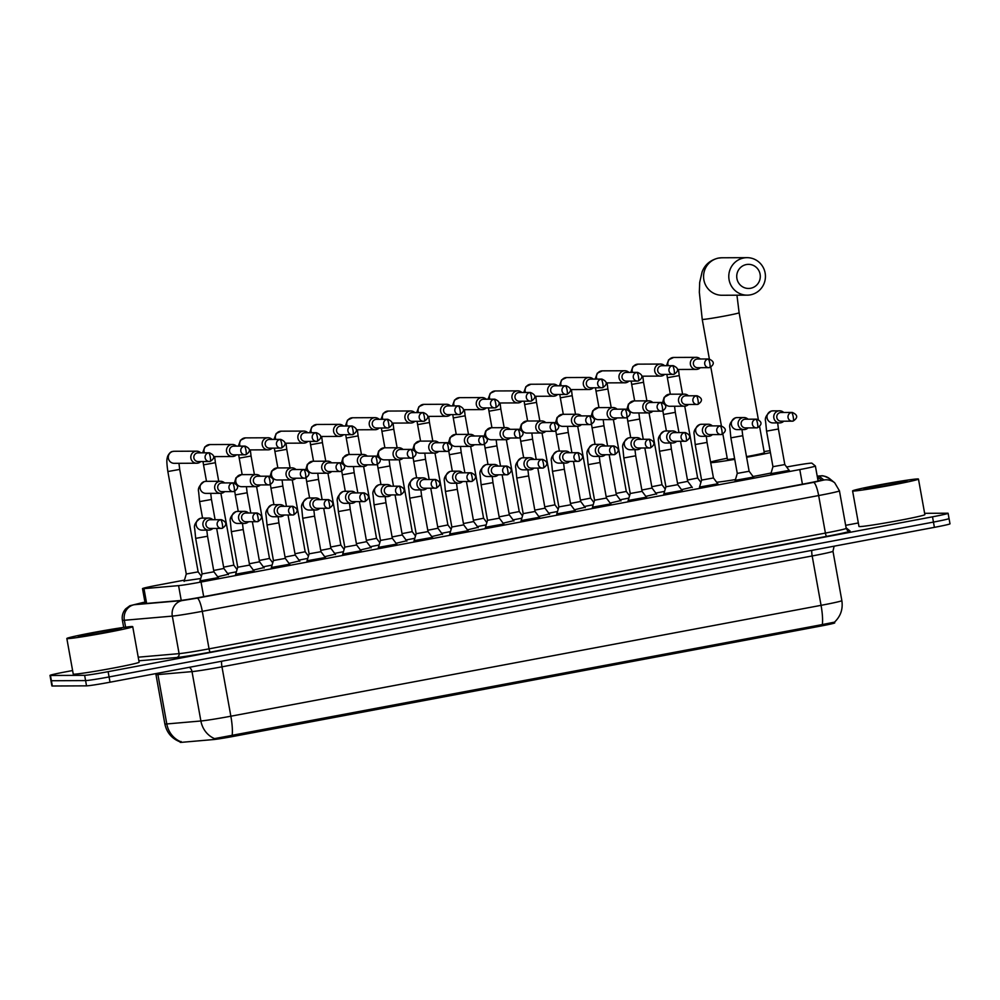 <?xml version="1.0" encoding="UTF-8"?>
<svg xmlns="http://www.w3.org/2000/svg" width="1000" height="1000" viewBox="0 0 1000 1000"><rect width="100%" height="100%" fill="white"/><g stroke="black" fill="none" stroke-linecap="round" stroke-linejoin="round"><path stroke-width="1.5" d="M218.275 577.612L200.025 580.9M253.962 570.913L235.7 574.2M289.637 564.212L271.375 567.487M325.312 557.5L307.062 560.788M361 550.8L342.738 554.087M396.675 544.1L378.425 547.388M432.362 537.4L414.1 540.688M468.038 530.7L449.787 533.987M503.725 524L485.462 527.275M539.4 517.288L521.138 520.575M575.075 510.588L556.825 513.875M610.763 503.888L592.5 507.175M646.438 497.188L628.188 500.475M682.125 490.487L663.863 493.762M717.8 483.775L699.55 487.062M753.487 477.075L735.225 480.363M789.163 470.375L770.9 473.663M228.225 574.3L217.662 576.788M263.9 567.587L253.337 570.087M299.587 560.887L289.025 563.387M335.262 554.188L324.7 556.688M370.95 547.487L360.387 549.975M406.625 540.788L396.062 543.275M442.3 534.087L431.75 536.575M477.987 527.375L467.425 529.875M513.663 520.675L503.1 523.175M549.35 513.975L538.787 516.475M585.025 507.275L574.462 509.762M620.712 500.575L610.15 503.062M656.388 493.862L645.825 496.362M692.062 487.163L681.513 489.663M200.712 578.525L184.25 580.913M236.4 571.825L227.625 573.5M272.075 565.112L263.3 566.8M307.762 558.413L298.988 560.087M343.438 551.712L334.663 553.387M379.125 545.013L370.35 546.688M414.8 538.312L406.025 539.987M450.475 531.613L441.712 533.288M486.163 524.9L477.388 526.575M521.838 518.2L513.062 519.875M557.525 511.5L548.75 513.175M593.2 504.8L584.425 506.475M628.888 498.1L620.112 499.775M664.562 491.388L655.788 493.075M184.475 580.125L158.112 585.087A20.087 0.737 -10.2 0 0 142.513 588.625A20.087 0.737 -10.2 0 0 143.975 588.638L178.575 585.625A20.087 0.737 -10.2 0 0 201.05 582.038L799.788 469.575A20.087 0.737 -10.2 0 0 815.387 466.037A20.087 0.737 -10.2 0 0 815.375 466.012L811.888 463.175A20.087 0.737 -10.2 0 0 811.462 463.125A20.087 0.737 -10.2 0 0 787.975 466.763L786.65 467.013M180.113 741.737L180.225 742.325A18.075 0.663 -10.2 0 0 181.537 742.337L213.612 739.55A18.075 0.663 -10.2 0 0 233.837 736.312L820.7 626.075A18.075 0.663 -10.2 0 0 834.737 622.888A18.075 0.663 -10.2 0 0 834.725 622.875L834.587 622.087M181.125 741.488L180.512 741.612A23.425 21.738 -95 0 1 166.8 723.95L200.888 720.987A26.775 0.975 -10.2 0 0 230.863 716.213L821.062 605.337A23.425 4.787 79.4 0 1 822.337 624.562L834.45 622.163M924.625 513.312L947.663 513.212A20.087 0.737 169.8 0 1 948.1 513.288A20.087 0.737 169.8 0 1 932.513 516.825L108.125 671.675A20.087 0.737 169.8 0 1 84.637 675.325L50.45 675.475L51.388 680.738A20.087 0.737 169.8 0 1 50.95 680.662A20.087 0.737 169.8 0 0 51.388 680.738L85.588 680.588L51.388 680.738L52.337 686A20.087 0.737 169.8 0 1 51.9 685.938L50 675.4A20.087 0.737 169.8 0 1 65.6 671.862L72.6 670.537M108.125 671.675L109.075 676.938A20.087 0.737 169.8 0 1 85.588 680.588A20.087 0.737 169.8 0 0 109.075 676.938L933.45 522.087L109.075 676.938L110.025 682.212A20.087 0.737 169.8 0 1 86.525 685.85L52.337 686M948.612 518.475A20.087 0.737 169.8 0 1 949.05 518.55A20.087 0.737 169.8 0 1 933.45 522.087A20.087 0.737 169.8 0 0 949.05 518.55L950 523.812A20.087 0.737 169.8 0 1 934.4 527.35L110.025 682.212M232.138 735.438A23.425 4.787 -100.6 0 0 230.863 716.213L221.975 666.825A26.775 0.975 169.8 0 1 192.013 671.612L200.888 720.987A23.425 21.738 -95 0 0 214.525 738.612L822.337 624.562M845.65 525.337L858.35 522.95M145.025 602.537A20.087 0.737 -10.2 0 0 140.488 603.837A20.087 0.737 -10.2 0 0 141.95 603.85L179.325 600.6A20.087 0.737 -10.2 0 0 201.8 597.013L805.788 483.562A20.087 0.737 -10.2 0 0 821.388 480.025L817.6 476.938A20.087 0.737 -10.2 0 0 817.337 476.887M853.325 491.037A33.475 1.225 169.8 0 1 852.588 490.913A33.475 1.225 169.8 0 1 881.925 484.4A33.475 1.225 169.8 0 1 917.725 478.938A33.475 1.225 169.8 0 1 918.462 479.062A33.475 1.225 169.8 0 1 889.125 485.575A33.475 1.225 169.8 0 1 853.325 491.037M918.462 479.062L924.862 514.612A33.475 1.225 169.8 0 1 895.525 521.138A33.475 1.225 169.8 0 1 859.725 526.587A33.475 1.225 169.8 0 1 858.975 526.475L852.588 490.913M906.525 481.05A21.825 0.8 169.8 0 1 907 481.15A21.825 0.8 169.8 0 1 887.487 485.45A21.825 0.8 169.8 0 1 864.525 488.938A21.825 0.8 169.8 0 1 864.062 488.875A21.825 0.8 169.8 0 1 882.788 484.675A21.825 0.8 169.8 0 1 906.525 481.05M67.588 638.638A33.475 1.225 169.8 0 1 66.838 638.513A33.475 1.225 169.8 0 1 96.188 631.987A33.475 1.225 169.8 0 1 131.988 626.538A33.475 1.225 169.8 0 1 132.725 626.65A33.475 1.225 169.8 0 1 103.387 633.175A33.475 1.225 169.8 0 1 67.588 638.638M132.725 626.65L139.125 662.212A33.475 1.225 169.8 0 1 109.787 668.725A33.475 1.225 169.8 0 1 73.975 674.188A33.475 1.225 169.8 0 1 73.238 674.062L66.838 638.513M120.787 628.638A21.825 0.8 169.8 0 1 121.25 628.75A21.825 0.8 169.8 0 1 101.737 633.038A21.825 0.8 169.8 0 1 78.787 636.525A21.825 0.8 169.8 0 1 78.325 636.475A21.825 0.8 169.8 0 1 97.05 632.275A21.825 0.8 169.8 0 1 120.787 628.638M746.375 264.55A12.05 11.787 89.7 0 0 736.925 278.587A12.05 11.787 89.7 0 0 750.65 288.263A12.05 11.787 89.7 0 0 760.1 274.225A12.05 11.787 89.7 0 0 746.375 264.55M750.438 294.85A18.75 18.337 -90.3 0 1 728.863 278.15A18.75 18.337 -90.3 0 1 747.038 257.663A18.75 18.337 -90.3 0 1 750.438 294.85M722.875 434.113L727.412 459.363A18.75 0.688 -10.2 0 0 727.837 459.438A18.75 0.688 -10.2 0 0 734.613 458.612M710.588 462.062A36.825 1.35 169.8 0 1 727.212 458.225M764.112 451.587A36.825 1.35 169.8 0 1 770.075 450.675M746.5 456.625A18.75 0.688 -10.2 0 0 764.312 452.725L759.625 426.662M770.425 452.638A36.825 1.35 169.8 0 1 746.612 457.275M734.75 459.35A36.825 1.35 169.8 0 1 710.7 462.688M771.1 473A36.825 1.35 169.8 0 1 753.05 476.512M735.462 479.575A36.825 1.35 169.8 0 1 716.675 482.262M700.275 359A6.025 5.888 89.7 0 0 690.413 364.462A6.025 5.888 89.7 0 0 700.312 367.7M708.9 358.963L697.588 359.012A4.35 4.263 89.7 0 0 693.413 364.15A4.35 4.263 89.7 0 0 697.625 367.713L708.938 367.663A4.35 4.263 89.7 0 0 709.688 367.6A4.35 0.887 79.4 0 0 709.725 367.587A4.35 0.887 79.4 0 0 709.825 363.312A4.35 0.887 -100.6 0 0 708.15 359.038A4.35 4.263 89.7 0 0 708.938 367.663L709.725 367.587C714.725 364.263 714.45 361.388 708.9 358.963A4.35 4.263 89.7 0 0 708.15 359.038M687.475 480.025L697.663 478.025M664.587 365.7A6.025 5.888 89.7 0 0 654.737 371.163A6.025 5.888 89.7 0 0 664.625 374.412M673.213 365.662L661.9 365.712A4.35 4.263 89.7 0 0 657.738 370.85A4.35 4.263 89.7 0 0 661.938 374.425L673.25 374.375A4.35 4.263 89.7 0 0 674 374.3A4.35 0.887 79.4 0 0 674.038 374.3A4.35 0.887 79.4 0 0 674.137 370.012A4.35 0.887 -100.6 0 0 672.463 365.737A4.35 4.263 89.7 0 0 673.25 374.375L674.038 374.3C679.05 370.962 678.775 368.088 673.213 365.662A4.35 4.263 89.7 0 0 672.463 365.737M651.8 486.725L661.988 484.738L665.238 489.087M628.913 372.413A6.025 5.888 89.7 0 0 619.05 377.863A6.025 5.888 89.7 0 0 628.95 381.112M637.537 372.375L626.225 372.425A4.35 4.263 89.7 0 0 622.05 377.562A4.35 4.263 89.7 0 0 626.263 381.125L637.575 381.075A4.35 4.263 89.7 0 0 638.325 381A4.35 0.887 79.4 0 0 638.362 381A4.35 0.887 79.4 0 0 638.462 376.712A4.35 0.887 -100.6 0 0 636.788 372.438A4.35 4.263 89.7 0 0 637.575 381.075L638.362 381C643.363 377.663 643.088 374.787 637.537 372.375A4.35 4.263 89.7 0 0 636.788 372.438M616.112 493.425L626.3 491.438L629.562 495.788M593.225 379.113A6.025 5.888 89.7 0 0 583.375 384.562A6.025 5.888 89.7 0 0 593.263 387.812M601.862 379.075L590.538 379.125A4.35 4.263 89.7 0 0 586.375 384.263A4.35 4.263 89.7 0 0 590.575 387.825L601.9 387.775A4.35 4.263 89.7 0 0 602.65 387.7A4.35 0.887 79.4 0 0 602.675 387.7A4.35 0.887 79.4 0 0 602.775 383.425A4.35 0.887 -100.6 0 0 601.1 379.15A4.35 4.263 89.7 0 0 601.9 387.775L602.675 387.7C607.688 384.375 607.413 381.5 601.862 379.075A4.35 4.263 89.7 0 0 601.1 379.15M580.438 500.125L590.625 498.137L593.875 502.5M557.55 385.812A6.025 5.888 89.7 0 0 547.7 391.275A6.025 5.888 89.7 0 0 557.587 394.513M566.175 385.775L554.862 385.825A4.35 4.263 89.7 0 0 550.7 390.962A4.35 4.263 89.7 0 0 554.9 394.525L566.213 394.475A4.35 4.263 89.7 0 0 566.962 394.4A4.35 0.887 79.4 0 0 567 394.4A4.35 0.887 79.4 0 0 567.1 390.125A4.35 0.887 -100.6 0 0 565.425 385.85A4.35 4.263 89.7 0 0 566.213 394.475L567 394.4C572 391.075 571.737 388.2 566.175 385.775A4.35 4.263 89.7 0 0 565.425 385.85M544.763 506.838L554.938 504.837L558.2 509.2M521.862 392.512A6.025 5.888 89.7 0 0 512.013 397.975A6.025 5.888 89.7 0 0 521.912 401.213M530.5 392.475L519.188 392.525A4.35 4.263 89.7 0 0 515.013 397.663A4.35 4.263 89.7 0 0 519.225 401.225L530.538 401.175A4.35 4.263 89.7 0 0 531.287 401.112A4.35 0.887 79.4 0 1 531.287 401.112A4.35 0.887 79.4 0 0 531.413 396.825A4.35 0.887 -100.6 0 0 529.75 392.55A4.35 4.263 89.7 0 0 530.538 401.175L531.312 401.1C536.325 397.775 536.05 394.9 530.5 392.475A4.35 4.263 89.7 0 0 529.75 392.55M509.075 513.538L519.263 511.538L522.513 515.9M486.188 399.212A6.025 5.888 89.7 0 0 476.337 404.675A6.025 5.888 89.7 0 0 486.225 407.925M494.812 399.175L483.5 399.225A4.35 4.263 89.7 0 0 479.338 404.363A4.35 4.263 89.7 0 0 483.537 407.925L494.85 407.887A4.35 4.263 89.7 0 0 495.6 407.812A4.35 0.887 79.4 0 1 495.6 407.812A4.35 0.887 79.4 0 0 495.737 403.525A4.35 0.887 -100.6 0 0 494.062 399.25A4.35 4.263 89.7 0 0 494.85 407.887L495.637 407.812C500.65 404.475 500.375 401.6 494.812 399.175A4.35 4.263 89.7 0 0 494.062 399.25M473.4 520.237L483.587 518.25L486.838 522.6M450.513 405.925A6.025 5.888 89.7 0 0 440.65 411.375A6.025 5.888 89.7 0 0 450.55 414.625M459.137 405.875L447.825 405.925A4.35 4.263 89.7 0 0 443.65 411.062A4.35 4.263 89.7 0 0 447.863 414.637L459.175 414.588A4.35 4.263 89.7 0 0 459.925 414.513A4.35 0.887 79.4 0 1 459.925 414.513A4.35 0.887 79.4 0 0 460.062 410.225A4.35 0.887 -100.6 0 0 458.387 405.95A4.35 4.263 89.7 0 0 459.175 414.588L459.963 414.513C464.963 411.175 464.688 408.3 459.137 405.875A4.35 4.263 89.7 0 0 458.387 405.95M437.713 526.938L447.9 524.95L451.163 529.3M414.825 412.625A6.025 5.888 89.7 0 0 404.975 418.075A6.025 5.888 89.7 0 0 414.862 421.325M423.45 412.587L412.137 412.638A4.35 4.263 89.7 0 0 407.975 417.775A4.35 4.263 89.7 0 0 412.175 421.337L423.488 421.287A4.35 4.263 89.7 0 0 424.25 421.213A4.35 0.887 79.4 0 1 424.25 421.213A4.35 0.887 79.4 0 0 424.375 416.925A4.35 0.887 -100.6 0 0 422.7 412.65A4.35 4.263 89.7 0 0 423.488 421.287L424.275 421.213C429.288 417.887 429.012 415 423.45 412.587A4.35 4.263 89.7 0 0 422.7 412.65M402.038 533.638L412.225 531.65L415.475 536M379.15 419.325A6.025 5.888 89.7 0 0 369.3 424.787A6.025 5.888 89.7 0 0 379.188 428.025M387.775 419.288L376.463 419.338A4.35 4.263 89.7 0 0 372.3 424.475A4.35 4.263 89.7 0 0 376.5 428.038L387.812 427.987A4.35 4.263 89.7 0 0 388.562 427.912A4.35 0.887 79.4 0 0 388.6 427.912A4.35 0.887 79.4 0 0 388.7 423.638A4.35 0.887 -100.6 0 0 387.025 419.363A4.35 4.263 89.7 0 0 387.812 427.987L388.6 427.912C393.6 424.588 393.325 421.712 387.775 419.288A4.35 4.263 89.7 0 0 387.025 419.363M366.362 540.337L376.538 538.35L379.8 542.712M343.462 426.025A6.025 5.888 89.7 0 0 333.612 431.488A6.025 5.888 89.7 0 0 343.5 434.725M352.1 425.988L340.775 426.037A4.35 4.263 89.7 0 0 336.613 431.175A4.35 4.263 89.7 0 0 340.825 434.738L352.137 434.688A4.35 4.263 89.7 0 0 352.887 434.625A4.35 0.887 79.4 0 0 352.912 434.613A4.35 0.887 79.4 0 0 353.013 430.337A4.35 0.887 -100.6 0 0 351.337 426.062A4.35 4.263 89.7 0 0 352.137 434.688L352.912 434.613C357.925 431.287 357.65 428.413 352.1 425.988A4.35 4.263 89.7 0 0 351.337 426.062M330.675 547.05L340.863 545.05L344.113 549.412M307.787 432.725A6.025 5.888 89.7 0 0 297.938 438.188A6.025 5.888 89.7 0 0 307.825 441.425M316.413 432.688L305.1 432.738A4.35 4.263 89.7 0 0 300.938 437.875A4.35 4.263 89.7 0 0 305.138 441.438L316.45 441.388A4.35 4.263 89.7 0 0 317.2 441.325A4.35 0.887 79.4 0 0 317.238 441.312A4.35 0.887 79.4 0 0 317.337 437.038A4.35 0.887 -100.6 0 0 315.663 432.762A4.35 4.263 89.7 0 0 316.45 441.388L317.238 441.312C322.25 437.987 321.975 435.112 316.413 432.688A4.35 4.263 89.7 0 0 315.663 432.762M295 553.75L305.175 551.75L308.438 556.112M272.113 439.425A6.025 5.888 89.7 0 0 262.25 444.888A6.025 5.888 89.7 0 0 272.15 448.137M280.738 439.387L269.425 439.438A4.35 4.263 89.7 0 0 265.25 444.575A4.35 4.263 89.7 0 0 269.462 448.15L280.775 448.1A4.35 4.263 89.7 0 0 281.525 448.025A4.35 0.887 79.4 0 0 281.55 448.025A4.35 0.887 79.4 0 0 281.65 443.738A4.35 0.887 -100.6 0 0 279.988 439.462A4.35 4.263 89.7 0 0 280.775 448.1L281.55 448.025C286.562 444.688 286.288 441.812 280.738 439.387A4.35 4.263 89.7 0 0 279.988 439.462M259.312 560.45L269.5 558.462L272.75 562.812M236.425 446.138A6.025 5.888 89.7 0 0 226.575 451.587A6.025 5.888 89.7 0 0 236.462 454.837M245.05 446.1L233.738 446.15A4.35 4.263 89.7 0 0 229.575 451.287A4.35 4.263 89.7 0 0 233.775 454.85L245.087 454.8A4.35 4.263 89.7 0 0 245.837 454.725A4.35 0.887 79.4 0 0 245.875 454.725A4.35 0.887 79.4 0 0 245.975 450.438A4.35 0.887 -100.6 0 0 244.3 446.163A4.35 4.263 89.7 0 0 245.087 454.8L245.875 454.725C250.888 451.388 250.613 448.512 245.05 446.1A4.35 4.263 89.7 0 0 244.3 446.163M223.637 567.15L233.825 565.163L237.075 569.513M184.1 581.425L186.275 574L198.137 571.862L201.4 576.225M200.75 452.837A6.025 5.888 89.7 0 0 190.888 458.288A6.025 5.888 89.7 0 0 200.787 461.538M209.375 452.8L198.062 452.85A4.35 4.263 89.7 0 0 193.888 457.987A4.35 4.263 89.7 0 0 198.1 461.55L209.412 461.5A4.35 4.263 89.7 0 0 210.162 461.425A4.35 0.887 79.4 0 1 210.162 461.425A4.35 0.887 79.4 0 0 210.3 457.15A4.35 0.887 -100.6 0 0 208.625 452.863A4.35 4.263 89.7 0 0 209.412 461.5L210.2 461.425C215.2 458.1 214.925 455.225 209.375 452.8A4.35 4.263 89.7 0 0 208.625 452.863M688.45 395.8A6.025 5.888 89.7 0 0 678.6 401.262A6.025 5.888 89.7 0 0 688.487 404.5M697.075 395.763L685.763 395.812A4.35 4.263 89.7 0 0 681.6 400.95A4.35 4.263 89.7 0 0 685.8 404.513L697.113 404.462A4.35 4.263 89.7 0 0 697.862 404.4A4.35 0.887 79.4 0 1 697.862 404.4A4.35 0.887 79.4 0 0 698 400.112A4.35 0.887 -100.6 0 0 696.325 395.838A4.35 4.263 89.7 0 0 697.113 404.462L697.9 404.387C702.9 401.062 702.625 398.188 697.075 395.763A4.35 4.263 89.7 0 0 696.325 395.838M677.537 483.338L687.712 481.35L692.325 487.512M652.763 402.5A6.025 5.888 89.7 0 0 642.913 407.962A6.025 5.888 89.7 0 0 652.8 411.213M661.4 402.463L650.088 402.512A4.35 4.263 89.7 0 0 645.913 407.65A4.35 4.263 89.7 0 0 650.125 411.213L661.438 411.175A4.35 4.263 89.7 0 0 662.188 411.1A4.35 0.887 79.4 0 1 662.188 411.1A4.35 0.887 79.4 0 0 662.312 406.812A4.35 0.887 -100.6 0 0 660.65 402.537A4.35 4.263 89.7 0 0 661.438 411.175L662.212 411.1C667.225 407.762 666.95 404.888 661.4 402.463A4.35 4.263 89.7 0 0 660.65 402.537M641.85 490.037L652.038 488.05L656.637 494.212M617.087 409.212A6.025 5.888 89.7 0 0 607.238 414.663A6.025 5.888 89.7 0 0 617.125 417.912M625.712 409.162L614.4 409.212A4.35 4.263 89.7 0 0 610.237 414.35A4.35 4.263 89.7 0 0 614.438 417.925L625.75 417.875A4.35 4.263 89.7 0 0 626.5 417.8A4.35 0.887 79.4 0 0 626.538 417.8A4.35 0.887 79.4 0 0 626.638 413.512A4.35 0.887 -100.6 0 0 624.963 409.237A4.35 4.263 89.7 0 0 625.75 417.875L626.538 417.8C631.55 414.462 631.275 411.587 625.712 409.162A4.35 4.263 89.7 0 0 624.963 409.237M606.175 496.737L616.362 494.75L620.962 500.913M581.413 415.913A6.025 5.888 89.7 0 0 571.55 421.362A6.025 5.888 89.7 0 0 581.45 424.613M590.037 415.875L578.725 415.925A4.35 4.263 89.7 0 0 574.55 421.062A4.35 4.263 89.7 0 0 578.763 424.625L590.075 424.575A4.35 4.263 89.7 0 0 590.825 424.5A4.35 0.887 79.4 0 0 590.862 424.5A4.35 0.887 79.4 0 0 590.962 420.213A4.35 0.887 -100.6 0 0 589.288 415.938A4.35 4.263 89.7 0 0 590.075 424.575L590.862 424.5C595.862 421.163 595.588 418.288 590.037 415.875A4.35 4.263 89.7 0 0 589.288 415.938M570.487 503.45L580.675 501.45L585.275 507.612M545.725 422.612A6.025 5.888 89.7 0 0 535.875 428.075A6.025 5.888 89.7 0 0 545.763 431.312M554.35 422.575L543.038 422.625A4.35 4.263 89.7 0 0 538.875 427.762A4.35 4.263 89.7 0 0 543.075 431.325L554.388 431.275A4.35 4.263 89.7 0 0 555.138 431.2A4.35 0.887 79.4 0 0 555.175 431.2A4.35 0.887 79.4 0 0 555.275 426.925A4.35 0.887 -100.6 0 0 553.6 422.65A4.35 4.263 89.7 0 0 554.388 431.275L555.175 431.2C560.188 427.875 559.913 425 554.35 422.575A4.35 4.263 89.7 0 0 553.6 422.65M534.812 510.15L545 508.162L549.6 514.312M510.05 429.312A6.025 5.888 89.7 0 0 500.188 434.775A6.025 5.888 89.7 0 0 510.087 438.013M518.675 429.275L507.362 429.325A4.35 4.263 89.7 0 0 503.188 434.462A4.35 4.263 89.7 0 0 507.4 438.025L518.713 437.975A4.35 4.263 89.7 0 0 519.462 437.912A4.35 0.887 79.4 0 0 519.5 437.9A4.35 0.887 79.4 0 0 519.6 433.625A4.35 0.887 -100.6 0 0 517.925 429.35A4.35 4.263 89.7 0 0 518.713 437.975L519.5 437.9C524.5 434.575 524.225 431.7 518.675 429.275A4.35 4.263 89.7 0 0 517.925 429.35M499.137 516.85L509.312 514.862L513.925 521.013M474.363 436.012A6.025 5.888 89.7 0 0 464.513 441.475A6.025 5.888 89.7 0 0 474.4 444.712M482.987 435.975L471.675 436.025A4.35 4.263 89.7 0 0 467.512 441.163A4.35 4.263 89.7 0 0 471.712 444.725L483.038 444.675A4.35 4.263 89.7 0 0 483.787 444.613A4.35 0.887 79.4 0 1 483.787 444.613A4.35 0.887 79.4 0 0 483.913 440.325A4.35 0.887 -100.6 0 0 482.238 436.05A4.35 4.263 89.7 0 0 483.038 444.675L483.812 444.6C488.825 441.275 488.55 438.4 482.987 435.975A4.35 4.263 89.7 0 0 482.238 436.05M463.45 523.55L473.638 521.562L478.237 527.725M438.688 442.713A6.025 5.888 89.7 0 0 428.837 448.175A6.025 5.888 89.7 0 0 438.725 451.425M447.312 442.675L436 442.725A4.35 4.263 89.7 0 0 431.838 447.863A4.35 4.263 89.7 0 0 436.037 451.438L447.35 451.388A4.35 4.263 89.7 0 0 448.1 451.312A4.35 0.887 79.4 0 1 448.1 451.312A4.35 0.887 79.4 0 0 448.237 447.025A4.35 0.887 -100.6 0 0 446.562 442.75A4.35 4.263 89.7 0 0 447.35 451.388L448.137 451.312C453.137 447.975 452.875 445.1 447.312 442.675A4.35 4.263 89.7 0 0 446.562 442.75M427.775 530.25L437.95 528.263L442.562 534.425M403 449.425A6.025 5.888 89.7 0 0 393.15 454.875A6.025 5.888 89.7 0 0 403.05 458.125M411.637 449.387L400.325 449.438A4.35 4.263 89.7 0 0 396.15 454.575A4.35 4.263 89.7 0 0 400.363 458.137L411.675 458.088A4.35 4.263 89.7 0 0 412.425 458.013A4.35 0.887 79.4 0 1 412.425 458.013A4.35 0.887 79.4 0 0 412.55 453.725A4.35 0.887 -100.6 0 0 410.887 449.45A4.35 4.263 89.7 0 0 411.675 458.088L412.45 458.013C417.463 454.675 417.188 451.8 411.637 449.387A4.35 4.263 89.7 0 0 410.887 449.45M392.088 536.962L402.275 534.963L406.875 541.125M367.325 456.125A6.025 5.888 89.7 0 0 357.475 461.575A6.025 5.888 89.7 0 0 367.362 464.825M375.95 456.087L364.637 456.138A4.35 4.263 89.7 0 0 360.475 461.275A4.35 4.263 89.7 0 0 364.675 464.837L375.988 464.787A4.35 4.263 89.7 0 0 376.737 464.712A4.35 0.887 79.4 0 1 376.737 464.712A4.35 0.887 79.4 0 0 376.875 460.438A4.35 0.887 -100.6 0 0 375.2 456.15A4.35 4.263 89.7 0 0 375.988 464.787L376.775 464.712C381.788 461.388 381.512 458.512 375.95 456.087A4.35 4.263 89.7 0 0 375.2 456.15M356.413 543.663L366.6 541.663L371.2 547.825M331.65 462.825A6.025 5.888 89.7 0 0 321.788 468.288A6.025 5.888 89.7 0 0 331.688 471.525M340.275 462.788L328.963 462.837A4.35 4.263 89.7 0 0 324.787 467.975A4.35 4.263 89.7 0 0 329 471.538L340.312 471.488A4.35 4.263 89.7 0 0 341.062 471.413A4.35 0.887 79.4 0 0 341.1 471.413A4.35 0.887 79.4 0 0 341.2 467.137A4.35 0.887 -100.6 0 0 339.525 462.863A4.35 4.263 89.7 0 0 340.312 471.488L341.1 471.413C346.1 468.088 345.825 465.213 340.275 462.788A4.35 4.263 89.7 0 0 339.525 462.863M320.725 550.363L330.913 548.375L335.525 554.525M295.963 469.525A6.025 5.888 89.7 0 0 286.112 474.988A6.025 5.888 89.7 0 0 296 478.225M304.587 469.487L293.275 469.538A4.35 4.263 89.7 0 0 289.113 474.675A4.35 4.263 89.7 0 0 293.312 478.237L304.625 478.188A4.35 4.263 89.7 0 0 305.375 478.125A4.35 0.887 79.4 0 0 305.413 478.113A4.35 0.887 79.4 0 0 305.512 473.837A4.35 0.887 -100.6 0 0 303.837 469.562A4.35 4.263 89.7 0 0 304.625 478.188L305.413 478.113C310.425 474.787 310.15 471.912 304.587 469.487A4.35 4.263 89.7 0 0 303.837 469.562M285.05 557.062L295.238 555.075L299.837 561.237M260.287 476.225A6.025 5.888 89.7 0 0 250.425 481.688A6.025 5.888 89.7 0 0 260.325 484.938M268.913 476.188L257.6 476.238A4.35 4.263 89.7 0 0 253.425 481.375A4.35 4.263 89.7 0 0 257.638 484.938L268.95 484.9A4.35 4.263 89.7 0 0 269.7 484.825A4.35 0.887 79.4 0 0 269.738 484.825A4.35 0.887 79.4 0 0 269.837 480.538A4.35 0.887 -100.6 0 0 268.163 476.262A4.35 4.263 89.7 0 0 268.95 484.9L269.738 484.825C274.738 481.488 274.462 478.612 268.913 476.188A4.35 4.263 89.7 0 0 268.163 476.262M249.375 563.763L259.55 561.775L264.163 567.938M224.6 482.938A6.025 5.888 89.7 0 0 214.75 488.387A6.025 5.888 89.7 0 0 224.638 491.637M233.238 482.887L221.912 482.938A4.35 4.263 89.7 0 0 217.75 488.075A4.35 4.263 89.7 0 0 221.95 491.65L233.275 491.6A4.35 4.263 89.7 0 0 234.025 491.525A4.35 0.887 79.4 0 0 234.05 491.525A4.35 0.887 79.4 0 0 234.15 487.238A4.35 0.887 -100.6 0 0 232.475 482.962A4.35 4.263 89.7 0 0 233.275 491.6L234.05 491.525C239.062 488.188 238.787 485.312 233.238 482.887A4.35 4.263 89.7 0 0 232.475 482.962M213.688 570.462L223.875 568.475L228.475 574.637M770.788 474.075L772.95 466.688L784.812 464.562L789.412 470.712M783.713 412.488A6.025 5.888 89.7 0 0 773.85 417.95A6.025 5.888 89.7 0 0 783.75 421.2M792.3 412.45L781.025 412.5A4.35 4.263 89.7 0 0 776.85 417.638A4.35 4.263 89.7 0 0 781.062 421.213L792.337 421.163A4.35 4.263 89.7 0 0 793.088 421.087A4.35 0.887 79.4 0 0 793.112 421.087A4.35 0.887 79.4 0 0 793.213 416.8A4.35 0.887 -100.6 0 0 791.538 412.525A4.35 4.263 89.7 0 0 792.337 421.163L793.112 421.087C798.125 417.75 797.85 414.875 792.3 412.45A4.35 4.263 89.7 0 0 791.538 412.525M735.1 480.775L737.275 473.4L749.137 471.262L753.737 477.413M748.025 419.2A6.025 5.888 89.7 0 0 738.175 424.65A6.025 5.888 89.7 0 0 748.062 427.9M756.612 419.162L745.337 419.212A4.35 4.263 89.7 0 0 741.175 424.35A4.35 4.263 89.7 0 0 745.375 427.912L756.65 427.863A4.35 4.263 89.7 0 0 757.4 427.788A4.35 0.887 79.4 0 0 757.438 427.788A4.35 0.887 79.4 0 0 757.537 423.5A4.35 0.887 -100.6 0 0 755.863 419.225A4.35 4.263 89.7 0 0 756.65 427.863L757.438 427.788C762.45 424.45 762.175 421.575 756.612 419.162A4.35 4.263 89.7 0 0 755.863 419.225M699.425 487.475L701.587 480.1L713.45 477.962L718.062 484.125M712.35 425.9A6.025 5.888 89.7 0 0 702.5 431.362A6.025 5.888 89.7 0 0 712.387 434.6M720.938 425.863L709.663 425.913A4.35 4.263 89.7 0 0 705.5 431.05A4.35 4.263 89.7 0 0 709.7 434.613L720.975 434.562A4.35 4.263 89.7 0 0 721.725 434.487A4.35 0.887 79.4 0 1 721.725 434.487A4.35 0.887 79.4 0 0 721.85 430.213A4.35 0.887 -100.6 0 0 720.188 425.938A4.35 4.263 89.7 0 0 720.975 434.562L721.75 434.487C726.762 431.163 726.488 428.288 720.938 425.863A4.35 4.263 89.7 0 0 720.188 425.938M663.75 494.175L665.913 486.8L677.775 484.663L682.375 490.825M676.663 432.6A6.025 5.888 89.7 0 0 666.812 438.062A6.025 5.888 89.7 0 0 676.7 441.3M685.25 432.562L673.988 432.612A4.35 4.263 89.7 0 0 669.812 437.75A4.35 4.263 89.7 0 0 674.025 441.312L685.288 441.262A4.35 4.263 89.7 0 0 686.038 441.2A4.35 0.887 79.4 0 1 686.038 441.2A4.35 0.887 79.4 0 0 686.175 436.912A4.35 0.887 -100.6 0 0 684.5 432.638A4.35 4.263 89.7 0 0 685.288 441.262L686.075 441.188C691.087 437.863 690.812 434.988 685.25 432.562A4.35 4.263 89.7 0 0 684.5 432.638M628.062 500.875L630.237 493.5L642.087 491.362L646.7 497.525M640.987 439.3A6.025 5.888 89.7 0 0 631.138 444.762A6.025 5.888 89.7 0 0 641.025 448M649.575 439.263L638.3 439.312A4.35 4.263 89.7 0 0 634.138 444.45A4.35 4.263 89.7 0 0 638.337 448.013L649.613 447.962A4.35 4.263 89.7 0 0 650.362 447.9A4.35 0.887 79.4 0 1 650.362 447.9A4.35 0.887 79.4 0 0 650.5 443.612A4.35 0.887 -100.6 0 0 648.825 439.338A4.35 4.263 89.7 0 0 649.613 447.962L650.4 447.887C655.4 444.562 655.125 441.688 649.575 439.263A4.35 4.263 89.7 0 0 648.825 439.338M592.388 507.575L594.55 500.2L606.413 498.062L611.013 504.225M605.312 446A6.025 5.888 89.7 0 0 595.45 451.463A6.025 5.888 89.7 0 0 605.35 454.712M613.888 445.962L602.625 446.012A4.35 4.263 89.7 0 0 598.45 451.15A4.35 4.263 89.7 0 0 602.663 454.725L613.925 454.675A4.35 4.263 89.7 0 0 614.688 454.6A4.35 0.887 79.4 0 1 614.688 454.6A4.35 0.887 79.4 0 0 614.812 450.312A4.35 0.887 -100.6 0 0 613.138 446.037A4.35 4.263 89.7 0 0 613.925 454.675L614.712 454.6C619.725 451.262 619.45 448.387 613.888 445.962A4.35 4.263 89.7 0 0 613.138 446.037M556.7 514.288L558.875 506.9L570.737 504.775L575.337 510.925M569.625 452.713A6.025 5.888 89.7 0 0 559.775 458.162A6.025 5.888 89.7 0 0 569.663 461.413M578.212 452.675L566.938 452.725A4.35 4.263 89.7 0 0 562.775 457.863A4.35 4.263 89.7 0 0 566.975 461.425L578.25 461.375A4.35 4.263 89.7 0 0 579 461.3A4.35 0.887 79.4 0 0 579.038 461.3A4.35 0.887 79.4 0 0 579.138 457.013A4.35 0.887 -100.6 0 0 577.463 452.738A4.35 4.263 89.7 0 0 578.25 461.375L579.038 461.3C584.038 457.962 583.763 455.087 578.212 452.675A4.35 4.263 89.7 0 0 577.463 452.738M521.025 520.988L523.188 513.612L535.05 511.475L539.65 517.638M533.95 459.412A6.025 5.888 89.7 0 0 524.087 464.862A6.025 5.888 89.7 0 0 533.987 468.113M542.537 459.375L531.263 459.425A4.35 4.263 89.7 0 0 527.087 464.562A4.35 4.263 89.7 0 0 531.3 468.125L542.575 468.075A4.35 4.263 89.7 0 0 543.325 468A4.35 0.887 79.4 0 0 543.35 468A4.35 0.887 79.4 0 0 543.45 463.725A4.35 0.887 -100.6 0 0 541.775 459.438A4.35 4.263 89.7 0 0 542.575 468.075L543.35 468C548.362 464.675 548.088 461.8 542.537 459.375A4.35 4.263 89.7 0 0 541.775 459.438M485.337 527.688L487.512 520.312L499.375 518.175L503.975 524.338M498.263 466.112A6.025 5.888 89.7 0 0 488.413 471.575A6.025 5.888 89.7 0 0 498.3 474.812M506.85 466.075L495.575 466.125A4.35 4.263 89.7 0 0 491.413 471.262A4.35 4.263 89.7 0 0 495.613 474.825L506.887 474.775A4.35 4.263 89.7 0 0 507.638 474.7A4.35 0.887 79.4 0 0 507.675 474.7A4.35 0.887 79.4 0 0 507.775 470.425A4.35 0.887 -100.6 0 0 506.1 466.15A4.35 4.263 89.7 0 0 506.887 474.775L507.675 474.7C512.688 471.375 512.413 468.5 506.85 466.075A4.35 4.263 89.7 0 0 506.1 466.15M449.663 534.388L451.825 527.013L463.688 524.875L468.3 531.038M462.587 472.812A6.025 5.888 89.7 0 0 452.738 478.275A6.025 5.888 89.7 0 0 462.625 481.512M471.175 472.775L459.9 472.825A4.35 4.263 89.7 0 0 455.737 477.962A4.35 4.263 89.7 0 0 459.938 481.525L471.213 481.475A4.35 4.263 89.7 0 0 471.962 481.413A4.35 0.887 79.4 0 0 472 481.4A4.35 0.887 79.4 0 0 472.1 477.125A4.35 0.887 -100.6 0 0 470.425 472.85A4.35 4.263 89.7 0 0 471.213 481.475L472 481.4C477 478.075 476.725 475.2 471.175 472.775A4.35 4.263 89.7 0 0 470.425 472.85M413.988 541.087L416.15 533.713L428.013 531.575L432.612 537.737M426.9 479.513A6.025 5.888 89.7 0 0 417.05 484.975A6.025 5.888 89.7 0 0 426.95 488.225M435.487 479.475L424.225 479.525A4.35 4.263 89.7 0 0 420.05 484.663A4.35 4.263 89.7 0 0 424.263 488.225L435.525 488.188A4.35 4.263 89.7 0 0 436.275 488.113A4.35 0.887 79.4 0 0 436.312 488.113A4.35 0.887 79.4 0 0 436.413 483.825A4.35 0.887 -100.6 0 0 434.738 479.55A4.35 4.263 89.7 0 0 435.525 488.188L436.312 488.113C441.325 484.775 441.05 481.9 435.487 479.475A4.35 4.263 89.7 0 0 434.738 479.55M378.3 547.8L380.475 540.413L392.325 538.288L396.938 544.438M391.225 486.213A6.025 5.888 89.7 0 0 381.375 491.675A6.025 5.888 89.7 0 0 391.262 494.925M399.812 486.175L388.537 486.225A4.35 4.263 89.7 0 0 384.375 491.362A4.35 4.263 89.7 0 0 388.575 494.938L399.85 494.888A4.35 4.263 89.7 0 0 400.6 494.812A4.35 0.887 79.4 0 1 400.6 494.812A4.35 0.887 79.4 0 0 400.737 490.525A4.35 0.887 -100.6 0 0 399.062 486.25A4.35 4.263 89.7 0 0 399.85 494.888L400.637 494.812C405.637 491.475 405.363 488.6 399.812 486.175A4.35 4.263 89.7 0 0 399.062 486.25M342.625 554.5L344.787 547.125L356.65 544.987L361.25 551.138M355.55 492.925A6.025 5.888 89.7 0 0 345.688 498.375A6.025 5.888 89.7 0 0 355.588 501.625M364.125 492.887L352.863 492.938A4.35 4.263 89.7 0 0 348.688 498.075A4.35 4.263 89.7 0 0 352.9 501.637L364.175 501.587A4.35 4.263 89.7 0 0 364.925 501.512A4.35 0.887 79.4 0 1 364.925 501.512A4.35 0.887 79.4 0 0 365.05 497.225A4.35 0.887 -100.6 0 0 363.375 492.95A4.35 4.263 89.7 0 0 364.175 501.587L364.95 501.512C369.963 498.175 369.688 495.3 364.125 492.887A4.35 4.263 89.7 0 0 363.375 492.95M306.938 561.2L309.113 553.825L320.962 551.688M319.862 499.625A6.025 5.888 89.7 0 0 310.012 505.087A6.025 5.888 89.7 0 0 319.9 508.325M328.45 499.588L317.175 499.637A4.35 4.263 89.7 0 0 313.012 504.775A4.35 4.263 89.7 0 0 317.213 508.338L328.488 508.288A4.35 4.263 89.7 0 0 329.237 508.212A4.35 0.887 79.4 0 1 329.237 508.212A4.35 0.887 79.4 0 0 329.375 503.938A4.35 0.887 -100.6 0 0 327.7 499.663A4.35 4.263 89.7 0 0 328.488 508.288L329.275 508.212C334.275 504.888 334 502.013 328.45 499.588A4.35 4.263 89.7 0 0 327.7 499.663M271.262 567.9L273.425 560.525L285.287 558.387L289.887 564.55M284.188 506.325A6.025 5.888 89.7 0 0 274.325 511.788A6.025 5.888 89.7 0 0 284.225 515.025M292.775 506.287L281.5 506.337A4.35 4.263 89.7 0 0 277.325 511.475A4.35 4.263 89.7 0 0 281.537 515.037L292.812 514.987A4.35 4.263 89.7 0 0 293.562 514.925A4.35 0.887 79.4 0 1 293.562 514.925A4.35 0.887 79.4 0 0 293.688 510.637A4.35 0.887 -100.6 0 0 292.025 506.362A4.35 4.263 89.7 0 0 292.812 514.987L293.587 514.913C298.6 511.587 298.325 508.713 292.775 506.287A4.35 4.263 89.7 0 0 292.025 506.362M235.575 574.6L237.75 567.225L249.613 565.087L254.213 571.25M248.5 513.025A6.025 5.888 89.7 0 0 238.65 518.488A6.025 5.888 89.7 0 0 248.538 521.725M257.087 512.987L245.812 513.038A4.35 4.263 89.7 0 0 241.65 518.175A4.35 4.263 89.7 0 0 245.85 521.737L257.125 521.688A4.35 4.263 89.7 0 0 257.875 521.625A4.35 0.887 79.4 0 0 257.913 521.613A4.35 0.887 79.4 0 0 258.012 517.337A4.35 0.887 -100.6 0 0 256.337 513.062A4.35 4.263 89.7 0 0 257.125 521.688L257.913 521.613C262.925 518.288 262.65 515.413 257.087 512.987A4.35 4.263 89.7 0 0 256.337 513.062M199.9 581.3L202.075 573.925L213.925 571.788L218.538 577.95M212.825 519.725A6.025 5.888 89.7 0 0 202.975 525.188A6.025 5.888 89.7 0 0 212.862 528.438M221.412 519.688L210.138 519.738A4.35 4.263 89.7 0 0 205.975 524.875A4.35 4.263 89.7 0 0 210.175 528.45L221.45 528.4A4.35 4.263 89.7 0 0 222.2 528.325A4.35 0.887 79.4 0 0 222.237 528.325A4.35 0.887 79.4 0 0 222.338 524.038A4.35 0.887 -100.6 0 0 220.662 519.763A4.35 4.263 89.7 0 0 221.45 528.4L222.237 528.325C227.237 524.987 226.962 522.112 221.412 519.688A4.35 4.263 89.7 0 0 220.662 519.763M820.7 626.075L820.475 624.837M233.837 736.312L233.612 735.088M213.612 739.55L213.337 738.062M802.425 484.188L799.788 469.575M203.688 596.663L201.05 582.038M181.238 600.4L178.575 585.625M146.637 603.438L143.975 588.638M179.925 741.812C171.725 738.538 166.7 732.575 164.85 723.938A26.775 0.975 -10.2 0 0 165.438 724.038A26.775 0.975 -10.2 0 0 166.8 723.95L157.912 674.575A26.775 0.975 169.8 0 1 156.562 674.65A26.775 0.975 169.8 0 1 155.963 674.55L155.725 673.625M811.825 550.375A6.7 1.363 79.4 0 0 812.175 555.962L821.062 605.337A26.775 0.975 -10.2 0 0 841.85 600.625L832.975 551.237A26.775 0.975 169.8 0 1 812.175 555.962L221.975 666.825A6.7 1.363 79.4 0 1 221.625 661.25M934.4 527.35L932.513 516.825M86.525 685.85L84.637 675.325M189.375 667.3A6.7 6.212 85 0 1 192.013 671.612L157.912 674.575A6.7 6.212 85 0 0 157.55 673.275M832.95 551.213A26.775 0.975 169.8 0 1 832.975 551.237L834.112 546.188M143.6 602.362A13.388 2.737 79.4 0 0 143.5 602.375L134.175 604.725L182.162 600.562L197.15 598.162L813.5 482.388L823.888 480.012L819.05 476.075L817.212 476.175M813.5 482.388A13.388 2.737 79.4 0 1 818.65 495.55L825.4 533.075A26.775 0.975 -10.2 0 0 846.2 528.362L839.438 490.825A26.775 0.975 169.8 0 1 839.438 490.825A26.775 0.975 169.8 0 1 818.65 495.55L202.3 611.325A26.775 0.975 169.8 0 1 172.325 616.112L124.35 620.275A26.775 0.975 169.8 0 1 122.987 620.363A26.775 0.975 169.8 0 1 122.4 620.262L123.688 627.425M125.588 627.175L124.35 620.275A13.388 12.425 -95 0 1 134.175 604.725M846.087 527.788L850.062 531.025A30.125 1.1 169.8 0 1 826.688 536.362L210.338 652.138A30.125 1.1 169.8 0 1 176.625 657.525L138.875 660.812M182.162 600.562A13.388 12.425 -95 0 0 172.325 616.112L179.088 653.637A26.775 0.975 -10.2 0 0 209.05 648.85L825.4 533.075A3.35 0.688 -100.6 0 0 826.688 536.362M138.225 657.188L179.088 653.637A3.35 3.1 85 0 1 176.625 657.525M197.15 598.162A13.388 2.737 79.4 0 1 202.3 611.325L209.05 648.85A3.35 0.688 -100.6 0 0 210.338 652.138M846.2 528.362L847.35 530.325A3.35 3.337 129.2 0 0 850.062 531.025M823.888 480.012A13.388 13.375 -50.8 0 1 834.712 482.812L829.887 478.875A13.388 13.375 -50.8 0 0 819.05 476.075M818.337 480.975L817.6 476.938M709.362 358.988L702.237 319.387L699.338 292.312L699.688 282.438L702.1 271.913C704.812 264.788 710.163 260.188 718.138 258.125L721.825 257.775A18.75 18.337 89.7 0 0 703.65 278.263A18.75 18.337 89.7 0 0 721.988 295.262L747.2 295.15M702.237 319.387A18.75 0.688 -10.2 0 0 702.65 319.45A18.75 0.688 -10.2 0 0 724.575 316.05A18.75 0.688 -10.2 0 0 739.125 312.75L736.95 295.2M670.337 394.212L667.375 377.713L679.225 375.588L678.487 369.475M666.5 365.7L668.637 359.8L673.688 357.45A6.025 5.888 89.7 0 0 668.238 365.688M634.663 400.913L631.688 384.425L643.55 382.287L642.812 376.175M630.825 372.4L632.962 366.512L638 364.15A6.025 5.888 89.7 0 0 632.55 372.388M598.975 407.612L596.013 391.125L607.875 388.988L607.125 382.875M595.138 379.1L597.275 373.212L602.325 370.85A6.025 5.888 89.7 0 0 596.875 379.1M563.3 414.312L560.325 397.825L572.188 395.688L571.45 389.588M559.462 385.8L561.6 379.913L566.638 377.55A6.025 5.888 89.7 0 0 561.188 385.8M527.612 421.012L524.65 404.525L536.512 402.4L535.775 396.287M523.787 392.5L525.925 386.613L530.962 384.25A6.025 5.888 89.7 0 0 525.513 392.5M491.938 427.725L488.975 411.225L500.825 409.1L500.087 402.987M488.1 399.212L490.238 393.312L495.288 390.962A6.025 5.888 89.7 0 0 489.825 399.2M456.25 434.425L453.288 417.938L465.15 415.8L464.412 409.688M452.425 405.913L454.562 400.012L459.6 397.663A6.025 5.888 89.7 0 0 454.15 405.9M420.575 441.125L417.612 424.637L429.462 422.5L428.725 416.388M416.737 412.612L418.875 406.725L423.925 404.363A6.025 5.888 89.7 0 0 418.475 412.6M384.9 447.825L381.925 431.337L393.787 429.2L393.05 423.088M381.062 419.312L383.2 413.425L388.237 411.062A6.025 5.888 89.7 0 0 382.788 419.312M349.212 454.525L346.25 438.038L358.113 435.9L357.362 429.8M345.387 426.012L347.512 420.125L352.562 417.762A6.025 5.888 89.7 0 0 347.113 426.012M313.538 461.225L310.562 444.738L322.425 442.612L321.688 436.5M309.7 432.725L311.837 426.825L316.887 424.475A6.025 5.888 89.7 0 0 311.425 432.713M277.85 467.938L274.887 451.438L286.75 449.312L286.012 443.2M274.025 439.425L276.163 433.525L281.2 431.175A6.025 5.888 89.7 0 0 275.75 439.412M242.175 474.637L239.213 458.15L251.062 456.012L250.325 449.9M238.337 446.125L240.475 440.238L245.525 437.875A6.025 5.888 89.7 0 0 240.062 446.112M206.5 481.337L203.525 464.85L215.387 462.713L214.65 456.6M202.662 452.825L204.8 446.938L209.838 444.575A6.025 5.888 89.7 0 0 204.387 452.825M186.275 574L167.85 471.55L179.7 469.412L178.962 463.312M167.85 471.55C166.038 458.725 167.162 458.837 167.625 456.275C169.25 453.162 170.9 451.562 172.562 451.488L174.163 451.275A6.025 5.888 89.7 0 0 168.337 458.05A6.025 5.888 89.7 0 0 174.213 463.325L196.713 463.225M666.413 430.975L663.438 414.487L675.3 412.35L674.562 406.238M662.562 402.625L664.15 397.325L669.762 394.212A6.025 5.888 89.7 0 0 663.938 400.988A6.025 5.888 89.7 0 0 669.812 406.262L684.412 406.2M630.725 437.675L627.762 421.188L639.625 419.05L638.888 412.938M626.888 409.325L628.462 404.025L634.075 400.913A6.025 5.888 89.7 0 0 628.25 407.688A6.025 5.888 89.7 0 0 634.125 412.962L648.737 412.9M595.05 444.375L592.087 427.887L603.938 425.75L603.2 419.65M591.2 416.025L592.788 410.725L598.4 407.612A6.025 5.888 89.7 0 0 592.575 414.387A6.025 5.888 89.7 0 0 598.45 419.663L613.062 419.6M559.375 451.075L556.4 434.588L568.263 432.45L567.525 426.35M555.525 422.725L557.1 417.425L562.712 414.312A6.025 5.888 89.7 0 0 556.9 421.087A6.025 5.888 89.7 0 0 562.775 426.362L577.375 426.3M523.688 457.775L520.725 441.287L532.587 439.162L531.838 433.05M519.837 429.425L521.425 424.125L527.038 421.025A6.025 5.888 89.7 0 0 521.213 427.788A6.025 5.888 89.7 0 0 527.087 433.075L541.7 433M488.013 464.487L485.037 448L496.9 445.863L496.163 439.75M484.162 436.138L485.75 430.838L491.35 427.725A6.025 5.888 89.7 0 0 485.538 434.5A6.025 5.888 89.7 0 0 491.413 439.775L506.012 439.712M452.325 471.188L449.363 454.7L461.225 452.562L460.475 446.45M448.475 442.837L450.062 437.537L455.675 434.425A6.025 5.888 89.7 0 0 449.85 441.2A6.025 5.888 89.7 0 0 455.725 446.475L470.337 446.413M416.65 477.887L413.688 461.4L425.538 459.263L424.8 453.15M412.8 449.538L414.387 444.237L420 441.125A6.025 5.888 89.7 0 0 414.175 447.9A6.025 5.888 89.7 0 0 420.05 453.175L434.65 453.113M380.962 484.588L378 468.1L389.862 465.962L389.125 459.862M377.125 456.238L378.7 450.938L384.312 447.825A6.025 5.888 89.7 0 0 378.488 454.6A6.025 5.888 89.7 0 0 384.363 459.875L398.975 459.812M345.288 491.287L342.325 474.8L354.175 472.675L353.438 466.562M341.438 462.938L343.025 457.638L348.638 454.525A6.025 5.888 89.7 0 0 342.812 461.3A6.025 5.888 89.7 0 0 348.688 466.575L363.3 466.512M309.613 498L306.637 481.5L318.5 479.375L317.762 473.263M305.763 469.637L307.337 464.338L312.95 461.238A6.025 5.888 89.7 0 0 307.137 468A6.025 5.888 89.7 0 0 313.012 473.288L327.612 473.225M273.925 504.7L270.963 488.212L282.825 486.075L282.075 479.963M270.075 476.35L271.663 471.05L277.275 467.938A6.025 5.888 89.7 0 0 271.45 474.712A6.025 5.888 89.7 0 0 277.325 479.988L291.938 479.925M238.25 511.4L235.275 494.913L247.138 492.775L246.4 486.662M234.4 483.05L235.987 477.75L241.588 474.637A6.025 5.888 89.7 0 0 235.775 481.413A6.025 5.888 89.7 0 0 241.65 486.688L256.25 486.625M202.562 518.1L199.6 501.613L211.462 499.475L210.712 493.375M199.6 501.613L198.637 491.838C197.65 488.413 199.55 484.975 204.312 481.55L205.912 481.337A6.025 5.888 89.7 0 0 200.087 488.113A6.025 5.888 89.7 0 0 205.963 493.387L220.575 493.325M772.95 466.7L766.562 431.138L778.413 429L777.675 422.9M766.562 431.138L765.588 421.362C764.613 417.938 766.513 414.5 771.275 411.075L772.875 410.863A6.025 5.888 89.7 0 0 767.05 417.638A6.025 5.888 89.7 0 0 772.925 422.912L779.675 422.887M737.275 473.4L730.875 437.837L742.738 435.712L742 429.6M730.875 437.837L729.912 428.062C728.938 424.637 730.825 421.213 735.588 417.775L737.188 417.575A6.025 5.888 89.7 0 0 731.363 424.338A6.025 5.888 89.7 0 0 737.237 429.625L744 429.588M701.587 480.1L695.2 444.55L707.05 442.413L706.312 436.3M695.2 444.55L694.225 434.775C693.25 431.337 695.15 427.912 699.912 424.475L701.513 424.275A6.025 5.888 89.7 0 0 695.688 431.05A6.025 5.888 89.7 0 0 701.562 436.325L708.312 436.287M665.913 486.8L659.513 451.25L671.375 449.113L670.638 443M659.513 451.25L658.55 441.475C657.575 438.038 659.463 434.613 664.225 431.175L665.825 430.975A6.025 5.888 89.7 0 0 660.013 437.75A6.025 5.888 89.7 0 0 665.888 443.025L672.638 443M630.237 493.5L623.837 457.95L635.7 455.812L634.95 449.7M623.837 457.95L622.863 448.175C621.888 444.75 623.787 441.312 628.55 437.875L630.15 437.675A6.025 5.888 89.7 0 0 624.325 444.45A6.025 5.888 89.7 0 0 630.2 449.725L636.962 449.7M594.55 500.2L588.15 464.65L600.013 462.512L599.275 456.413M588.15 464.65L587.188 454.875C586.213 451.45 588.1 448.013 592.863 444.588L594.475 444.375A6.025 5.888 89.7 0 0 588.65 451.15A6.025 5.888 89.7 0 0 594.525 456.425L601.275 456.4M558.875 506.912L552.475 471.35L564.338 469.225L563.6 463.113M552.475 471.35L551.512 461.575C550.525 458.15 552.425 454.712 557.188 451.287L558.787 451.087A6.025 5.888 89.7 0 0 552.962 457.85A6.025 5.888 89.7 0 0 558.837 463.125L565.6 463.1M523.188 513.612L516.8 478.05L528.65 475.925L527.913 469.812M516.8 478.05L515.825 468.288C514.85 464.85 516.75 461.425 521.512 457.987L523.112 457.788A6.025 5.888 89.7 0 0 517.288 464.55A6.025 5.888 89.7 0 0 523.162 469.837L529.913 469.8M487.512 520.312L481.112 484.762L492.975 482.625L492.238 476.512M481.112 484.762L480.15 474.988C479.175 471.55 481.062 468.125 485.825 464.688L487.425 464.487A6.025 5.888 89.7 0 0 481.613 471.262A6.025 5.888 89.7 0 0 487.475 476.538L494.237 476.5M451.838 527.013L445.438 491.463L457.287 489.325L456.55 483.212M445.438 491.463L444.462 481.688C443.488 478.263 445.387 474.825 450.15 471.388L451.75 471.188A6.025 5.888 89.7 0 0 445.925 477.962A6.025 5.888 89.7 0 0 451.8 483.237L458.55 483.212M416.15 533.713L409.75 498.162L421.613 496.025L420.875 489.925M409.75 498.162L408.787 488.387C407.812 484.963 409.7 481.525 414.462 478.1L416.062 477.887A6.025 5.888 89.7 0 0 410.25 484.663A6.025 5.888 89.7 0 0 416.125 489.938L422.875 489.913M380.475 540.425L374.075 504.862L385.938 502.725L385.188 496.625M374.075 504.862L373.1 495.087C372.125 491.662 374.025 488.225 378.787 484.8L380.387 484.588A6.025 5.888 89.7 0 0 374.562 491.362A6.025 5.888 89.7 0 0 380.438 496.637L387.2 496.613M344.787 547.125L338.387 511.562L350.25 509.438L349.513 503.325M338.387 511.562L337.425 501.788C336.45 498.363 338.338 494.938 343.1 491.5L344.712 491.3A6.025 5.888 89.7 0 0 338.888 498.062A6.025 5.888 89.7 0 0 344.762 503.35L351.512 503.312M309.113 553.825L302.712 518.275L314.575 516.138L313.837 510.025M302.712 518.275L301.75 508.5C300.775 505.062 302.663 501.637 307.425 498.2L309.025 498A6.025 5.888 89.7 0 0 303.2 504.775A6.025 5.888 89.7 0 0 309.075 510.05L315.837 510.012M273.425 560.525L267.038 524.975L278.888 522.837L278.15 516.725M267.038 524.975L266.062 515.2C265.087 511.763 266.988 508.338 271.75 504.9L273.35 504.7A6.025 5.888 89.7 0 0 267.525 511.475A6.025 5.888 89.7 0 0 273.4 516.75L280.15 516.725M237.75 567.225L231.35 531.675L243.212 529.538L242.475 523.425M231.35 531.675L230.387 521.9C229.412 518.475 231.3 515.037 236.062 511.6L237.662 511.4A6.025 5.888 89.7 0 0 231.85 518.175A6.025 5.888 89.7 0 0 237.725 523.45L244.475 523.425M202.075 573.925L195.675 538.375L207.537 536.237L206.788 530.138M195.675 538.375L194.7 528.6C193.725 525.175 195.625 521.737 200.387 518.312L201.988 518.1A6.025 5.888 89.7 0 0 196.163 524.875A6.025 5.888 89.7 0 0 202.037 530.15L208.787 530.125M818.088 481.037L815.387 466.037M145.2 603.562L142.513 588.625M834.35 622.3C840.612 616.375 843.112 609.15 841.85 600.625M164.85 723.938L155.963 674.55M829.887 478.875C821.287 473.988 821.188 476.45 821.075 475.825L817.212 476.15M948.1 513.288L949.05 518.55M839.438 490.825L834.712 482.812M143.5 602.375L129.863 605.737L125.65 608.888C122.812 612.175 121.725 615.962 122.4 620.262M721.4 425.887L710.837 367.225M721.825 257.775L747.038 257.663M758.337 419.5L739.125 312.75M666.85 374.4L667.375 377.713M677.55 369.475L696.237 369.4M684.737 406.188L697.663 478.038L700.925 482.388M682.575 394.15L679.225 375.588M673.688 357.45L696.188 357.35M631.175 381.1L631.688 384.425M641.875 376.188L660.562 376.1M661.988 484.738L649.05 412.887M646.888 400.863L643.55 382.287M638 364.15L660.5 364.05M595.5 387.8L596.013 391.125M606.188 382.887L624.875 382.8M626.3 491.438L613.375 419.588M611.213 407.562L607.875 388.988M602.325 370.85L624.825 370.75M559.812 394.5L560.325 397.825M570.513 389.588L589.2 389.5M590.625 498.137L577.7 426.287M575.525 414.263L572.188 395.688M566.638 377.55L589.15 377.45M524.138 401.213L524.65 404.525M534.837 396.287L553.513 396.213M554.938 504.837L542.013 433M539.85 420.962L536.512 402.4M530.962 384.25L553.462 384.162M488.45 407.912L488.975 411.225M499.15 402.987L517.837 402.912M519.263 511.55L506.337 439.7M504.175 427.663L500.825 409.1M495.288 390.962L517.788 390.863M452.775 414.613L453.288 417.938M463.475 409.688L482.163 409.613M483.587 518.25L470.65 446.4M468.488 434.363L465.15 415.8M459.6 397.663L482.1 397.562M417.088 421.312L417.612 424.637M427.788 416.4L446.475 416.312M447.9 524.95L434.975 453.1M432.812 441.075L429.462 422.5M423.925 404.363L446.425 404.263M381.413 428.013L381.925 431.337M392.113 423.1L410.8 423.013M412.225 531.65L399.3 459.8M397.125 447.775L393.787 429.2M388.237 411.062L410.75 410.962M345.737 434.725L346.25 438.038M356.425 429.8L375.112 429.712M376.538 538.35L363.612 466.512M361.45 454.475L358.113 435.9M352.562 417.762L375.062 417.663M310.05 441.425L310.562 444.738M320.75 436.5L339.438 436.425M340.863 545.062L327.938 473.212M325.763 461.175L322.425 442.612M316.887 424.475L339.387 424.375M274.375 448.125L274.887 451.438M285.075 443.2L303.75 443.125M305.175 551.763L292.25 479.913M290.087 467.875L286.75 449.312M281.2 431.175L303.7 431.075M238.688 454.825L239.213 458.15M249.387 449.913L268.075 449.825M269.5 558.462L256.575 486.613M254.412 474.588L251.062 456.012M245.525 437.875L268.025 437.775M203.012 461.525L203.525 464.85M213.713 456.613L232.4 456.525M233.825 565.163L220.888 493.312M218.725 481.287L215.387 462.713M209.838 444.575L232.338 444.475M198.137 571.862L179.7 469.412M174.163 451.275L196.663 451.175M687.712 481.35L680.512 441.287M678.95 432.587L675.3 412.35M663.438 414.487L662.9 410.913M669.762 394.212L684.362 394.15M652.038 488.05L644.825 447.987M643.263 439.288L639.625 419.05M627.762 421.188L627.212 417.612M634.075 400.913L648.688 400.85M616.362 494.75L609.15 454.688M607.587 446L603.938 425.75M592.087 427.887L591.538 424.312M598.4 407.612L613 407.55M580.675 501.463L573.462 461.388M571.9 452.7L568.263 432.45M556.4 434.588L555.85 431.012M562.712 414.312L577.325 414.25M545 508.162L537.788 468.1M536.225 459.4L532.587 439.162M520.725 441.287L520.175 437.713M527.038 421.025L541.638 420.95M509.312 514.862L502.113 474.8M500.538 466.1L496.9 445.863M485.037 448L484.5 444.425M491.35 427.725L505.962 427.663M473.638 521.562L466.425 481.5M464.862 472.8L461.225 452.562M449.363 454.7L448.812 451.125M455.675 434.425L470.288 434.363M437.95 528.263L430.75 488.2M429.188 479.513L425.538 459.263M413.688 461.4L413.137 457.825M420 441.125L434.6 441.062M402.275 534.975L395.062 494.9M393.5 486.213L389.862 465.962M378 468.1L377.45 464.525M384.312 447.825L398.925 447.762M366.6 541.675L359.387 501.613M357.825 492.912L354.175 472.675M342.325 474.8L341.775 471.225M348.638 454.525L363.237 454.462M330.913 548.375L323.713 508.312M322.137 499.613L318.5 479.375M306.637 481.5L306.087 477.938M312.95 461.238L327.562 461.175M295.238 555.075L288.025 515.013M286.462 506.312L282.825 486.075M270.963 488.212L270.413 484.637M277.275 467.938L291.887 467.875M259.55 561.775L252.35 521.712M250.787 513.013L247.138 492.775M235.275 494.913L234.737 491.337M241.588 474.637L256.2 474.575M223.875 568.475L216.663 528.413M215.1 519.725L211.462 499.475M205.912 481.337L220.525 481.275M784.812 464.562L778.413 429M772.875 410.863L779.625 410.838M749.137 471.262L742.738 435.712M737.188 417.575L743.95 417.537M713.45 477.962L707.05 442.413M701.513 424.275L708.263 424.237M677.775 484.663L671.375 449.113M665.825 430.975L672.588 430.95M642.087 491.375L635.7 455.812M630.15 437.675L636.9 437.65M606.413 498.075L600.013 462.512M594.475 444.375L601.225 444.35M570.737 504.775L564.338 469.225M558.787 451.087L565.538 451.05M535.05 511.475L528.65 475.925M523.112 457.788L529.862 457.75M499.375 518.175L492.975 482.625M487.425 464.487L494.188 464.45M463.688 524.875L457.287 489.325M451.75 471.188L458.5 471.163M428.013 531.587L421.613 496.025M416.062 477.887L422.825 477.863M392.325 538.288L385.938 502.725M380.387 484.588L387.137 484.562M356.65 544.987L350.25 509.438M344.712 491.3L351.463 491.262M314.575 516.138L320.975 551.688L325.575 557.85M309.025 498L315.788 497.962M285.287 558.387L278.888 522.837M273.35 504.7L280.1 504.675M249.613 565.1L243.212 529.538M237.662 511.4L244.425 511.375M213.925 571.8L207.537 536.237M201.988 518.1L208.738 518.075"/></g></svg>
